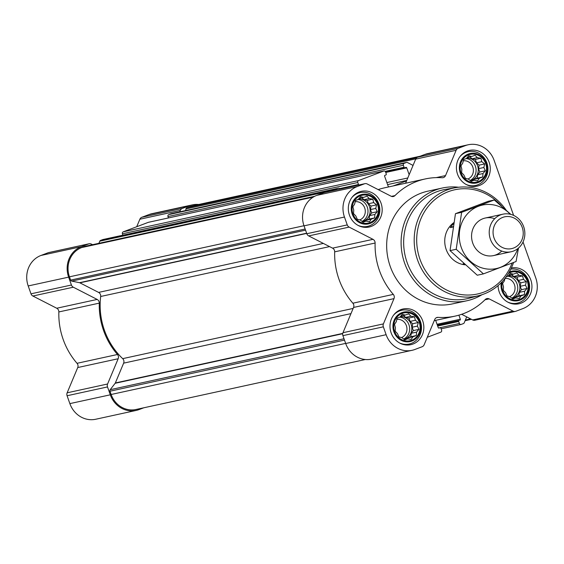 <?xml version="1.0" encoding="UTF-8"?>
<svg xmlns="http://www.w3.org/2000/svg" width="564" height="564" viewBox="0 0 564 564"><rect width="100%" height="100%" fill="white"/><g stroke="black" fill="none" stroke-linecap="round" stroke-linejoin="round"><path stroke-width="0.85" d="M414.477 316.827L415.365 320.253L418.241 322.516L417.43 326.077L418.918 329.369L416.542 332.125L416.324 335.559L412.94 336.793L411.163 339.422L407.596 338.816L404.804 339.916L401.935 337.66L398.959 336.927L397.472 333.627L395.195 331.237L395.413 327.811L394.518 324.385L396.302 321.755L397.112 318.195L399.904 317.095L402.28 314.338L405.248 315.072L408.632 313.838L410.909 316.228L414.477 316.827L408.9 318.047L405.629 317.377L403.5 315.452M402.174 313.436A14.227 13.134 -102.3 0 1 419.947 329.496A14.227 13.134 -102.3 0 1 398.628 337.568A14.227 13.134 -102.3 0 1 402.174 313.436M372.811 199.162L373.699 202.589L376.576 204.852L375.765 208.412L377.253 211.704L374.877 214.461L374.658 217.894L371.274 219.128L369.49 221.751L365.923 221.151L363.138 222.251L360.262 219.995L357.294 219.262L355.806 215.963L353.529 213.573L353.748 210.146L352.852 206.72L354.636 204.09L355.447 200.53L358.232 199.43L360.607 196.674L363.583 197.407L366.967 196.173L369.244 198.563L372.811 199.162L367.227 200.382L363.963 199.712L361.827 197.788M360.502 195.771A14.227 13.134 -102.3 0 1 378.275 211.831A14.227 13.134 -102.3 0 1 356.963 219.904A14.227 13.134 -102.3 0 1 360.502 195.771M480.909 158.251L481.797 161.678L484.673 163.934L483.856 167.494L485.35 170.793L482.967 173.55L482.756 176.976L479.372 178.21L477.588 180.84L474.021 180.233L471.236 181.34L468.36 179.077L465.392 178.344L463.904 175.052L461.627 172.654L461.838 169.228L460.95 165.802L462.727 163.172L463.545 159.619L466.329 158.512L468.705 155.756L471.68 156.489L475.064 155.255L477.341 157.645L480.909 158.251L475.325 159.464L472.054 158.794L469.925 156.87M468.599 154.86A14.227 13.134 -102.3 0 1 486.372 170.92A14.227 13.134 -102.3 0 1 465.06 178.985A14.227 13.134 -102.3 0 1 468.599 154.86M506.091 276.931L507.995 276.177L510.378 273.42L513.346 274.153L516.73 272.92L519.007 275.31L522.574 275.916L523.462 279.342L526.339 281.598L525.528 285.158L527.016 288.458L524.64 291.214L524.421 294.641L521.037 295.874L519.254 298.504L515.686 297.898L512.902 299.005L510.025 296.742L507.057 296.008L505.57 292.716L503.292 290.326L503.511 286.893L502.616 283.466L504.399 280.844L504.914 278.475A9.454 8.728 -102.3 0 1 514.728 285.574A9.454 8.728 -102.3 0 1 509.623 296.65M508.467 273.378A14.227 13.134 -102.3 0 1 510.272 272.525A14.227 13.134 -102.3 0 1 528.052 284.263A14.227 13.134 -102.3 0 1 514.121 300.027A14.227 13.134 -102.3 0 1 502.355 281.478M171.357 213.685A1.537 1.417 77.7 0 0 170.984 213.763L168.791 214.595A1.537 1.417 77.7 0 0 167.973 216.548L168.467 217.937M148.713 222.258A1.537 1.417 77.7 0 0 148.332 222.336L123.22 231.839A1.537 1.417 77.7 0 0 122.402 233.792L122.896 235.181M103.142 239.503A1.537 1.417 77.7 0 0 102.768 239.587L100.575 240.412A1.537 1.417 77.7 0 0 99.786 241.195L98.897 243.31M339.951 189.109A1.537 1.417 77.7 0 0 338.16 188.291L335.968 189.123A1.537 1.417 77.7 0 0 335.178 189.906L335.058 190.174M513.614 215.392L494.134 160.387A24.04 22.193 77.7 0 0 468.226 144.765A24.04 22.193 77.7 0 0 465.335 145.625L458.102 148.36A3.849 3.553 77.7 0 0 456.121 150.313L445.539 175.58A3.849 3.553 77.7 0 1 442.169 177.738A70.19 64.797 77.7 0 0 425.185 178.964L384.754 187.777A70.19 64.797 77.7 0 0 378.183 189.603M148.522 222.279L383.908 170.991A1.537 1.417 77.7 0 1 385.572 171.992L386.277 173.98A0.768 0.712 77.7 0 1 385.868 174.96L385.036 175.27A0.768 0.712 77.7 0 0 384.627 176.25L388.025 185.845A1.925 1.777 77.7 0 0 388.857 186.881M383.908 170.991A1.537 1.417 77.7 0 0 383.724 171.047L358.612 180.55A1.537 1.417 77.7 0 0 357.795 182.503L358.5 184.491A0.768 0.712 77.7 0 0 358.958 184.971M360.051 184.731L360.255 184.654A0.768 0.712 77.7 0 1 360.572 184.618M385.734 172.457L406.743 167.875L409.161 174.706L405.586 183.237M406.581 180.875L393.214 185.93M406.743 167.875A0.768 0.712 77.7 0 0 405.819 167.402L404.987 167.719A0.768 0.712 77.7 0 1 404.071 167.247L403.366 165.259A1.537 1.417 77.7 0 1 404.184 163.306L406.376 162.474A1.537 1.417 77.7 0 1 407.462 162.545L413.052 165.407L409.161 174.706M420.187 156.221L192.606 205.811A23.075 21.305 77.7 0 0 189.828 206.636L186.818 207.771A1.537 1.417 77.7 0 0 185.923 208.934L185.683 210.548M437.34 325.111L459.096 320.5A0.768 0.712 77.7 0 0 458.687 321.48L459.392 323.468A1.537 1.417 77.7 0 0 461.232 324.413L463.425 323.588A1.537 1.417 77.7 0 0 464.214 322.805L466.696 316.883L472.632 319.922A3.849 3.553 77.7 0 0 474.895 320.232L515.327 311.42A3.849 3.553 77.7 0 0 515.792 311.286L523.025 308.543A24.04 22.193 77.7 0 0 535.8 278.052L523.032 241.991M427.286 337.265L440.78 332.161A1.537 1.417 77.7 0 0 441.598 330.208L440.893 328.213A0.768 0.712 77.7 0 0 439.969 327.74L439.137 328.058A0.768 0.712 77.7 0 1 438.214 327.585L435.655 320.359M461.641 314.296L466.696 316.883M458.899 315.156L460.33 319.21A0.768 0.712 77.7 0 1 459.921 320.19M425.185 178.964A70.19 64.797 77.7 0 0 394.976 195.595A3.849 3.553 77.7 0 1 391.056 196.202L367.199 183.977A3.849 3.553 77.7 0 0 364.929 183.667L324.497 192.479A3.849 3.553 77.7 0 0 324.032 192.613L316.799 195.356A24.04 22.193 77.7 0 0 304.024 225.847L306.816 233.722A3.849 3.553 77.7 0 0 308.691 235.914L332.556 248.139A3.849 3.553 77.7 0 1 334.671 251.84A70.19 64.797 77.7 0 0 352.867 303.206A3.849 3.553 77.7 0 1 353.558 307.443L342.975 332.711A3.849 3.553 77.7 0 0 342.905 335.643L345.69 343.511A24.04 22.193 77.7 0 0 371.598 359.134L412.03 350.322A24.04 22.193 77.7 0 0 414.928 349.461L422.161 346.726A3.849 3.553 77.7 0 0 424.135 344.773L434.724 319.506A3.849 3.553 77.7 0 1 438.094 317.349A70.19 64.797 77.7 0 0 455.07 316.122A70.19 64.797 77.7 0 0 485.287 299.491A3.849 3.553 77.7 0 1 489.207 298.885L513.064 311.116A3.849 3.553 77.7 0 0 515.327 311.42M468.226 144.765L427.794 153.577A24.04 22.193 77.7 0 0 424.896 154.437L417.663 157.173A3.849 3.553 77.7 0 0 415.689 159.126L413.052 165.407M364.929 183.667A3.849 3.553 77.7 0 0 364.471 183.801L357.238 186.543A24.04 22.193 77.7 0 0 344.463 217.034L347.248 224.909A3.849 3.553 77.7 0 0 349.13 227.102L372.994 239.333L332.556 248.139M412.03 350.322A24.04 22.193 77.7 0 1 386.129 334.706L383.344 326.831A3.849 3.553 77.7 0 1 383.407 323.898L393.989 298.631A3.849 3.553 77.7 0 0 393.298 294.394A70.19 64.797 77.7 0 1 375.109 243.028A3.849 3.553 77.7 0 0 372.994 239.333M467.253 151.053A18.267 16.864 -102.3 0 1 469.452 150.405A18.267 16.864 -102.3 0 1 489.827 164.66A18.267 16.864 -102.3 0 1 477.236 186.106A18.267 16.864 -102.3 0 1 457.171 173.049A18.267 16.864 -102.3 0 1 467.253 151.053M359.162 191.971A18.267 16.864 -102.3 0 1 361.362 191.323A18.267 16.864 -102.3 0 1 381.729 205.578A18.267 16.864 -102.3 0 1 369.138 227.017A18.267 16.864 -102.3 0 1 349.074 213.968A18.267 16.864 -102.3 0 1 359.162 191.971M400.828 309.636A18.267 16.864 -102.3 0 1 403.027 308.987A18.267 16.864 -102.3 0 1 423.395 323.243A18.267 16.864 -102.3 0 1 410.803 344.682A18.267 16.864 -102.3 0 1 390.739 331.632A18.267 16.864 -102.3 0 1 400.828 309.636M511.344 268.02A18.267 16.864 -102.3 0 1 531.514 282.444A18.267 16.864 -102.3 0 1 518.901 303.77A18.267 16.864 -102.3 0 1 498.082 285.596M481.994 294.711A57.69 53.263 -102.3 0 1 466.851 300.767L452.413 303.911A57.69 53.263 -102.3 0 1 389.047 262.69A57.69 53.263 -102.3 0 1 420.899 193.24A57.69 53.263 -102.3 0 1 427.85 191.175L442.289 188.031A57.69 53.263 -102.3 0 1 458.574 187.234M85.115 246.327A1.537 1.417 77.7 0 0 84.741 246.412L81.731 247.547A23.075 21.305 77.7 0 0 69.464 276.825L70.627 280.104A1.537 1.417 77.7 0 0 71.734 281.105L79.531 282.698L306.633 233.214M365.324 359.515L136.002 409.485A23.075 21.305 77.7 0 1 111.136 394.49L109.973 391.212A1.537 1.417 77.7 0 1 110.192 389.703L115.148 383.287A1.537 1.417 77.7 0 0 115.345 382.956L123.636 363.153A3.849 3.553 77.7 0 0 122.691 358.648A69.231 63.915 77.7 0 1 100.681 296.481A3.849 3.553 77.7 0 0 98.587 292.406L79.884 282.825A1.537 1.417 77.7 0 0 79.531 282.698M198.676 204.485A24.04 22.193 77.7 0 0 192.402 204.866A24.04 22.193 77.7 0 0 189.504 205.726L182.271 208.461A3.849 3.553 77.7 0 0 180.297 210.414L179.697 211.852M192.402 204.866L151.97 213.678A24.04 22.193 77.7 0 0 149.072 214.539L141.839 217.274A3.849 3.553 77.7 0 0 139.865 219.227L136.714 226.735M92.567 244.691L91.368 244.078A3.849 3.553 77.7 0 0 88.64 243.902L81.413 246.644A24.04 22.193 77.7 0 0 68.632 277.135L71.424 285.01A3.849 3.553 77.7 0 0 73.306 287.203L97.163 299.435L56.731 308.24L32.867 296.015A3.849 3.553 77.7 0 1 30.985 293.823L28.2 285.948A24.04 22.193 77.7 0 1 40.975 255.457L48.208 252.714A3.849 3.553 77.7 0 1 48.673 252.58L89.105 243.768M143.813 407.779L139.104 409.563A24.04 22.193 77.7 0 1 136.206 410.423A24.04 22.193 77.7 0 1 110.304 394.807L107.512 386.932A3.849 3.553 77.7 0 1 107.583 383.999L118.165 358.739A3.849 3.553 77.7 0 0 117.474 354.495A70.19 64.797 77.7 0 1 99.285 303.129A3.849 3.553 77.7 0 0 97.163 299.435M99.285 303.129L58.846 311.941A3.849 3.553 77.7 0 0 56.731 308.24M58.846 311.941A70.19 64.797 77.7 0 0 77.035 363.308A3.849 3.553 77.7 0 1 77.733 367.545L67.144 392.812A3.849 3.553 77.7 0 0 67.081 395.745L69.865 403.612A24.04 22.193 77.7 0 0 95.774 419.235L136.206 410.423M512.098 263.064A53.34 49.244 -102.3 0 1 431.016 278.031A53.34 49.244 -102.3 0 1 448.345 191.668A53.34 49.244 -102.3 0 1 501.706 206.269M465.11 264.805A23.075 21.305 -102.3 0 1 445.588 247.575A23.075 21.305 -102.3 0 1 453.794 222.66M513.564 262.493A55.265 51.021 -102.3 0 1 479.245 295.529A55.265 51.021 -102.3 0 1 416.796 257.656A55.265 51.021 -102.3 0 1 446.977 190.012A55.265 51.021 -102.3 0 1 455.74 187.636A55.265 51.021 -102.3 0 1 506.176 210.182M479.245 295.529L469.269 298.187A55.73 51.451 -102.3 0 1 406.284 259.99A55.73 51.451 -102.3 0 1 436.726 191.774A55.73 51.451 -102.3 0 1 445.56 189.37L455.74 187.636M466.851 300.767A57.69 53.263 -102.3 0 1 403.486 259.546A57.69 53.263 -102.3 0 1 435.337 190.089A57.69 53.263 -102.3 0 1 442.289 188.031M509.278 272.01A15.087 13.931 -102.3 0 1 509.983 271.714A15.087 13.931 -102.3 0 1 528.764 283.685A15.087 13.931 -102.3 0 1 514.967 300.943A15.087 13.931 -102.3 0 1 501.276 282.606M510.801 269.155A17.308 15.975 -102.3 0 1 529.279 283.325A17.308 15.975 -102.3 0 1 517.251 303.143A17.308 15.975 -102.3 0 1 507.678 302.057M468.317 154.05A15.087 13.931 -102.3 0 1 487.155 171.075A15.087 13.931 -102.3 0 1 464.56 179.634A15.087 13.931 -102.3 0 1 468.317 154.05M459.963 156.63A17.308 15.975 -102.3 0 1 466.132 152.273A17.308 15.975 -102.3 0 1 468.219 151.66A17.308 15.975 -102.3 0 1 487.515 165.167A17.308 15.975 -102.3 0 1 475.586 185.478A17.308 15.975 -102.3 0 1 466.012 184.393M360.22 194.968A15.087 13.931 -102.3 0 1 379.064 211.993A15.087 13.931 -102.3 0 1 356.462 220.545A15.087 13.931 -102.3 0 1 360.22 194.968M351.865 197.541A17.308 15.975 -102.3 0 1 358.034 193.191A17.308 15.975 -102.3 0 1 360.121 192.571A17.308 15.975 -102.3 0 1 379.417 206.086A17.308 15.975 -102.3 0 1 367.488 226.397A17.308 15.975 -102.3 0 1 357.914 225.311M401.885 312.632A15.087 13.931 -102.3 0 1 420.73 329.658A15.087 13.931 -102.3 0 1 398.135 338.21A15.087 13.931 -102.3 0 1 401.885 312.632M393.531 315.213A17.308 15.975 -102.3 0 1 399.7 310.856A17.308 15.975 -102.3 0 1 401.787 310.235A17.308 15.975 -102.3 0 1 421.082 323.75A17.308 15.975 -102.3 0 1 409.154 344.061A17.308 15.975 -102.3 0 1 399.58 342.975M513.346 274.153L508.883 275.126M515.686 297.898L512.394 298.617M521.037 295.874L515.757 297.024L518.845 295.86L519.359 292.363L521.432 289.67L520.248 286.308L520.755 282.818L518.182 280.491L516.991 277.128L513.726 276.459L511.59 274.534M514.96 298.06L515.757 297.024M524.421 294.641L518.845 295.86M524.64 291.214L519.359 292.363M527.016 288.458L521.432 289.67M525.528 285.158L520.248 286.308M526.339 281.598L520.755 282.818M523.462 279.342L518.182 280.491M522.574 275.916L516.991 277.128M519.007 275.31L513.726 276.459M512.063 298.363A11.541 10.653 77.7 0 0 513.085 298.039A11.541 10.653 77.7 0 0 519.663 285.01A11.541 10.653 77.7 0 0 508.404 275.69M507.889 276.219A11.541 10.653 -102.3 0 1 517.569 285.863A11.541 10.653 -102.3 0 1 511.774 298.137M471.68 156.489L467.218 157.462M474.021 180.233L470.728 180.952M479.372 178.21L474.091 179.359L477.172 178.196L477.687 174.699L479.767 172.006L478.575 168.643L479.09 165.153L476.517 162.827L475.325 159.464M473.288 180.395L474.091 179.359M482.756 176.976L477.172 178.196M482.967 173.55L477.687 174.699M485.35 170.793L479.767 172.006M483.856 167.494L478.575 168.643M484.673 163.934L479.09 165.153M481.797 161.678L476.517 162.827M477.341 157.645L472.054 158.794M470.397 180.699A11.541 10.653 77.7 0 0 471.412 180.374A11.541 10.653 77.7 0 0 477.997 167.346A11.541 10.653 77.7 0 0 466.738 158.026M363.583 197.407L359.12 198.373M365.923 221.151L362.631 221.871M371.274 219.128L365.994 220.277L369.082 219.107L369.589 215.617L371.669 212.924L370.477 209.561L370.992 206.064L368.419 203.738L367.227 200.382M365.197 221.307L365.994 220.277M374.658 217.894L369.082 219.107M374.877 214.461L369.589 215.617M377.253 211.704L371.669 212.924M375.765 208.412L370.477 209.561M376.576 204.852L370.992 206.064M373.699 202.589L368.419 203.738M369.244 198.563L363.963 199.712M362.299 221.61A11.541 10.653 77.7 0 0 363.322 221.292A11.541 10.653 77.7 0 0 369.899 208.264A11.541 10.653 77.7 0 0 358.641 198.937M405.248 315.072L400.792 316.037M407.596 338.816L404.296 339.535M412.94 336.793L407.659 337.942L410.747 336.771L411.262 333.282L413.341 330.589L412.15 327.226L412.665 323.729L410.084 321.402L408.9 318.047M406.863 338.978L407.659 337.942M416.324 335.559L410.747 336.771M416.542 332.125L411.262 333.282M418.918 329.369L413.341 330.589M417.43 326.077L412.15 327.226M418.241 322.516L412.665 323.729M415.365 320.253L410.084 321.402M410.909 316.228L405.629 317.377M403.965 339.281A11.541 10.653 77.7 0 0 404.987 338.957A11.541 10.653 77.7 0 0 411.572 325.929A11.541 10.653 77.7 0 0 400.313 316.608M463.248 160.803A9.454 8.728 -102.3 0 1 473.055 167.91A9.454 8.728 -102.3 0 1 467.958 178.985M466.224 158.554A11.541 10.653 -102.3 0 1 475.903 168.199A11.541 10.653 -102.3 0 1 470.108 180.473M355.158 201.722A9.454 8.728 -102.3 0 1 364.964 208.828A9.454 8.728 -102.3 0 1 359.86 219.897M358.126 199.473A11.541 10.653 -102.3 0 1 367.806 209.11A11.541 10.653 -102.3 0 1 362.01 221.391M396.823 319.386A9.454 8.728 -102.3 0 1 406.63 326.493A9.454 8.728 -102.3 0 1 401.526 337.561M399.791 317.137A11.541 10.653 -102.3 0 1 409.478 326.775A11.541 10.653 -102.3 0 1 403.676 339.056M463.819 263.656L463.093 263.811A23.075 21.305 77.7 0 0 464.334 264.107M453.054 227.003L450.269 227.609A23.075 21.305 77.7 0 1 453.604 223.76M453.139 226.524L450.269 227.609M502.721 217.401A16.278 15.031 -102.3 0 1 523.054 235.773A16.278 15.031 -102.3 0 1 498.668 245.002A16.278 15.031 -102.3 0 1 502.721 217.401M500.628 214.863A19.232 17.752 -102.3 0 1 502.947 214.172A19.232 17.752 -102.3 0 1 524.386 229.181A19.232 17.752 -102.3 0 1 511.132 251.756A19.232 17.752 -102.3 0 1 490.01 238.015A19.232 17.752 -102.3 0 1 500.628 214.863M517.766 248.646A32.501 30.005 -102.3 0 1 475.396 264.988A32.501 30.005 -102.3 0 1 464.94 217.013A32.501 30.005 -102.3 0 1 510.265 214.242M501.734 251.058A19.232 17.752 -102.3 0 1 478.773 251.826A19.232 17.752 -102.3 0 1 473.485 227.574A19.232 17.752 -102.3 0 1 494.684 218.719M510.822 214.383L494.268 199.973L461.627 212.332L456.198 249.288L483.418 273.878L516.067 261.527L518.499 248.047M494.268 199.973L488.107 201.32L455.465 213.678L461.627 212.332M483.418 273.878L477.257 275.225L450.037 250.627L455.465 213.678M456.198 249.288L450.037 250.627M100.575 240.412L335.968 189.123M102.768 239.587L338.16 188.291M123.22 231.839L358.612 180.55M148.332 222.336L383.724 171.047M168.791 214.595L404.184 163.306M170.984 213.763L406.376 162.474M186.818 207.771L416.803 157.659M189.828 206.636L418.826 156.736M458.102 148.36L417.663 157.173M465.335 145.625L424.896 154.437M456.121 150.313L415.689 159.126M445.539 175.58L436.198 177.618M394.976 195.595L391.437 196.371M364.471 183.801L324.032 192.613M357.238 186.543L316.799 195.356M344.463 217.034L304.024 225.847M347.248 224.909L306.816 233.722M349.13 227.102L308.691 235.914M375.109 243.028L334.671 251.84M393.298 294.394L352.867 303.206M393.989 298.631L353.558 307.443M383.407 323.898L342.975 332.711M383.344 326.831L342.905 335.643M386.129 334.706L345.69 343.511M438.094 317.349L436.289 317.743M489.207 298.885L484.962 299.808M513.064 311.116L472.632 319.922M84.741 246.412L314.642 196.314M81.731 247.547L313.253 197.104M69.464 276.825L303.982 225.727M70.627 280.104L305.145 229.005M71.734 281.105L305.554 230.154M79.884 282.825L306.703 233.404M98.587 292.406L323.362 243.429M100.681 296.481L329.559 246.609M122.691 358.648L353.142 308.43M123.636 363.153L350.97 313.612M115.345 382.956L342.757 333.402M115.148 383.287L342.7 333.705M110.192 389.703L344.012 338.76M109.973 391.212L344.491 340.113M111.136 394.49L345.647 343.391M437.044 324.286L460.33 319.21M437.382 325.231L459.096 320.5M437.671 326.055L458.687 321.48M438.566 328.008L459.392 323.468M465.385 320.021L470.602 318.886M185.923 208.934L415.823 158.837M167.973 216.548L403.366 165.259M385.17 171.364L404.071 167.247M404.896 167.748L385.557 171.964L404.804 167.762M386.855 182.546L407.786 177.984M387.581 184.604L406.764 180.424M122.402 233.792L357.795 182.503M339.598 188.616L358.5 184.491M99.786 241.195L335.178 189.906M182.271 208.461L141.839 217.274M189.504 205.726L149.072 214.539M180.297 210.414L139.865 219.227M88.64 243.902L48.208 252.714M81.413 246.644L40.975 255.457M68.632 277.135L28.2 285.948M71.424 285.01L30.985 293.823M73.306 287.203L32.867 296.015M117.474 354.495L77.035 363.308M118.165 358.739L77.733 367.545M107.583 383.999L67.144 392.812M107.512 386.932L67.081 395.745M110.304 394.807L69.865 403.612M455.07 316.122L434.238 320.662M441.104 328.819L461.049 324.469M465.103 320.69L471.433 319.309M171.167 213.707L406.559 162.418M102.951 239.531L338.344 188.242M84.924 246.355L314.691 196.286M517.251 303.143L513.423 303.982M468.219 151.66L464.384 152.492M475.586 185.478L471.751 186.31M360.121 192.571L356.286 193.41M367.488 226.397L363.66 227.229M401.787 310.235L397.958 311.074M409.154 344.061L405.326 344.893M502.947 214.172L485.28 218.021M511.132 251.756L493.472 255.605"/></g></svg>
